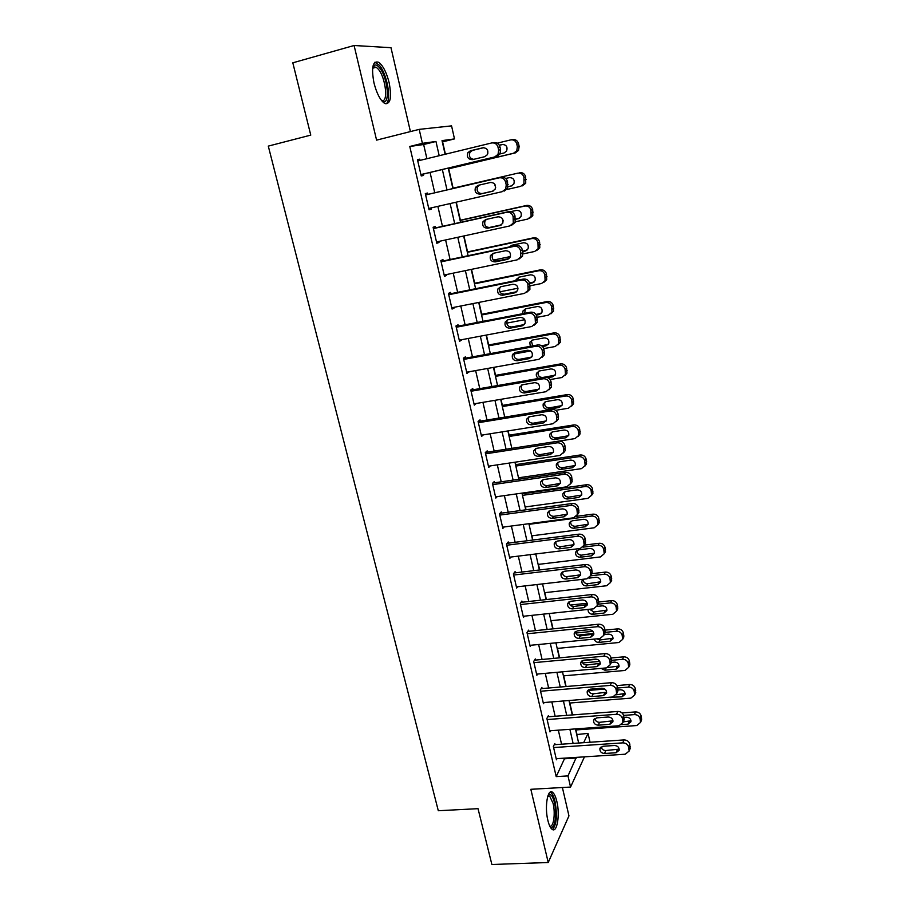 <?xml version="1.0" encoding="UTF-8"?>
<svg xmlns="http://www.w3.org/2000/svg" width="910" height="910" viewBox="0 0 910 910"><rect width="100%" height="100%" fill="white"/><g stroke="black" fill="none" stroke-linecap="round" stroke-linejoin="round"><path stroke-width="1.36" d="M556.818 801.346C555.703 796.694 554.304 793.702 552.609 792.337C547.718 787.901 544.408 806.715 547.865 820.365C548.992 824.972 550.379 827.929 552.04 829.26C557.068 833.64 560.196 814.655 556.818 801.346M389.161 82.753C386.545 72.47 383.076 65.656 378.753 62.301C372.736 60.424 371.132 67.283 373.964 82.89C376.626 93.173 380.073 99.929 384.304 103.183C390.356 105.003 391.971 98.189 389.161 82.753M576.724 734.563L588.053 733.38L590.044 742.253M410.41 131.586L390.982 47.695L354.092 45.5L292.815 62.813L310.765 135.112L268.291 146.112L438.301 810.73L478.023 808.671L491.878 864.5L548.229 862.509L568.955 815.883L562.391 787.525M426.904 158.704L423.639 144.519L409.773 146.476L422.399 143.336L419.191 129.368L451.565 125.876L454.488 138.911L442.021 140.629L445.115 154.279M445.411 154.2L442.601 141.846L454.488 138.911M576.917 734.165L575.95 729.934M572.549 714.919L569.853 703.02M566.111 686.527L563.688 675.846M559.604 657.839L557.466 648.398M553.03 628.856L551.176 620.665M546.387 599.553L544.828 592.66M539.675 569.944L538.413 564.382M532.896 540.028L531.929 535.797M526.037 509.782L525.389 506.938M522.408 493.777L522.249 493.084M519.098 479.217L518.78 477.773M515.788 464.623L515.231 462.166M509.111 435.173L508.144 430.908M502.365 405.416L500.978 399.308M495.552 375.352L493.743 367.356M488.659 344.981L486.418 335.051M481.697 314.28L479.001 302.382M474.667 283.249L471.516 269.349M467.558 251.899L463.941 235.94M460.369 220.209L456.274 202.156M453.112 188.188L448.721 168.794M409.773 146.476L556.203 776.617L564.769 758.121M561.561 744.209L558.33 730.161M555.134 716.25L551.835 701.906M548.639 688.005L545.272 673.355M542.076 659.477L538.629 644.508M535.444 630.63L531.929 615.353M528.744 601.499L525.15 585.892M521.965 572.049L518.302 556.112M515.128 542.292L511.386 526.025M508.201 512.216L504.39 495.609M501.217 481.811L497.315 464.862M494.153 451.087L490.171 433.774M487.009 420.022L482.937 402.357M479.786 388.627L475.634 370.586M472.483 356.879L468.252 338.474M465.101 324.79L460.778 305.999M457.639 292.337L453.225 273.159M450.086 259.521L445.593 239.944M442.465 226.34L437.869 206.365M434.741 192.795L430.066 172.479M420.01 160.376L419.738 159.17L417.428 159.557L421.228 175.948L423.503 175.471L423.195 174.117M427.882 194.387L427.563 193.045L425.311 193.591L429.065 209.789L431.295 209.163L431.01 207.935M435.617 227.864L435.31 226.533L433.103 227.238L436.811 243.266L438.995 242.481L438.757 241.434M443.272 260.977L442.965 259.657L440.815 260.522L444.478 276.356L446.617 275.423L446.412 274.57M450.837 293.714L450.541 292.406L448.437 293.418L452.065 309.082L454.147 308.001L453.988 307.341M458.322 326.087L458.026 324.802L455.967 325.962L459.561 341.455L461.484 339.748M465.727 358.108L465.431 356.834L463.417 358.142L466.966 373.464L468.889 371.792M473.052 389.787L472.756 388.524L470.788 389.969L474.303 405.121L476.226 403.494M480.298 421.125L480.014 419.874L478.08 421.455L481.561 436.447L483.392 434.855M487.464 452.111L487.18 450.882L485.292 452.6L488.727 467.421L490.319 465.909M494.551 482.778L494.266 481.561L492.435 483.403L495.825 498.077L497.224 496.621M501.569 513.115L501.285 511.909L499.488 513.877L502.855 528.391L504.083 526.992M508.508 543.134L508.235 541.939L506.472 544.032L509.805 558.399L510.897 557.034M515.367 572.834L515.094 571.651L513.388 573.869L516.675 588.076L517.665 586.745M522.169 602.215L521.896 601.055L520.224 603.387L523.477 617.446L524.376 616.15M528.892 631.301L528.619 630.141L526.981 632.598L530.212 646.51L531.019 645.247M535.546 660.08L535.285 658.931L533.681 661.502L536.866 675.277L537.617 674.037M542.133 688.563L541.871 687.425L540.301 690.11L543.463 703.737L544.146 702.531M548.65 716.75L548.389 715.635L546.865 718.422L549.981 731.913L550.618 730.719M555.1 744.653L554.838 743.55L553.348 746.439L556.442 759.793L557.022 758.621M584.47 756.847L570.559 787.059L530.837 789.3L548.229 862.509M570.559 787.059L567.988 775.911L576.28 757.382M556.203 776.617L567.988 775.911M354.092 45.5L376.581 140.129L419.191 129.368M583.651 742.696L588.053 733.38M448.255 168.134L452.896 188.563M455.99 202.225L460.551 222.324M463.656 236.008L468.115 255.699M471.232 269.417L475.6 288.709M478.717 302.438L483.005 321.344M486.122 335.108L490.331 353.626M493.459 367.412L497.565 385.544M500.693 399.353L504.732 417.121M507.871 430.953L511.818 448.357L574.984 438.597L578.669 435.48L578.26 430.578C577.338 427.677 575.382 426.324 572.379 426.483L573.823 424.936C576.815 424.765 578.76 426.119 579.681 429.008L580.091 433.888L578.362 436.22M514.958 462.212L518.825 479.251M521.965 493.129L525.752 509.827M528.903 523.705L532.612 540.062M535.762 553.962L539.402 569.978M542.553 583.902L546.114 599.588M549.276 613.522L552.757 628.878M555.919 642.824L559.332 657.862M562.494 671.819L565.838 686.549M569 700.518L572.276 714.941M575.438 728.921L578.646 743.038M439.2 155.712L435.958 141.471L422.399 143.336M573.107 743.413L569.887 729.319M566.714 715.362L563.426 700.973M560.253 687.027L556.909 672.319M553.724 658.385L550.311 643.37M547.137 629.447L543.645 614.113M540.472 600.202L536.9 584.55M533.738 570.65L530.098 554.668M526.935 540.79L523.216 524.456M520.054 510.601L516.254 493.925M513.103 480.082L509.225 463.065M506.074 449.244L502.115 431.875M498.976 418.065L494.938 400.332M491.798 386.545L487.669 368.436M484.529 354.684L480.321 336.2M477.193 322.459L472.893 303.599M469.776 289.88L465.385 270.623M462.269 256.938L457.787 237.282M454.682 223.632L450.109 203.567M447.003 189.94L442.351 169.544M423.639 144.519L435.958 141.471M564.917 758.769L576.428 758.019M417.474 159.728L419.738 159.17M429.042 209.675L431.295 209.163M436.743 242.97L438.995 242.481M444.376 275.889L446.617 275.423M451.906 308.445L454.147 308.001M459.368 340.636L461.597 340.226M466.739 372.486L468.957 372.088M474.042 403.995L476.248 403.619M417.747 160.933L491.605 142.972C494.835 142.54 496.985 143.996 498.043 147.318L498.646 150.116L498.043 154.347L494.665 156.964L420.909 174.583M420.932 174.663L494.665 156.964M482.812 147.761C487.123 147.943 488.659 150.241 487.43 154.655L484.78 156.679L472.415 159.648C468.081 159.421 466.568 157.1 467.888 152.675L470.436 150.753L483.369 147.67M473.632 159.352C469.844 158.522 468.627 156.167 469.969 152.311L472.517 150.4L483.881 147.648M492.39 142.847L493.595 142.654C496.814 142.222 498.942 143.666 499.999 146.976L500.602 149.763L499.988 153.972L496.632 156.577M448.425 168.873L515.31 152.903L518.541 150.423L519.144 146.408L518.575 143.746C517.574 140.584 515.538 139.219 512.455 139.617L511.397 139.787M497.247 143.166L510.647 139.912C513.74 139.503 515.788 140.879 516.789 144.053L517.369 146.726L516.766 150.764L513.524 153.255L448.414 168.794M503.207 144.383L499.362 145.304M498.043 154.347L504.06 152.994L506.608 151.06C507.803 146.851 506.335 144.656 502.218 144.485L499.294 145.19M497.975 154.461L499.943 153.983M487.498 150.013L487.817 153.79M425.63 194.945L499.226 177.825C502.445 177.427 504.584 178.872 505.63 182.171L506.233 184.935L505.71 188.927L502.252 191.657L428.758 208.447M504.174 191.1L507.621 188.381L507.541 181.659C506.495 178.383 504.367 176.938 501.171 177.336L425.618 194.911M490.467 182.478C494.665 182.648 496.223 184.878 495.131 189.178L492.412 191.305L480.093 194.126C475.862 193.921 474.326 191.657 475.498 187.346L478.137 185.333L490.467 182.478M493.243 191.009L482.107 193.568C477.898 193.364 476.374 191.111 477.534 186.823L479.57 185.003M433.41 228.581L506.756 212.28C509.964 211.916 512.091 213.361 513.126 216.614L513.285 223.121L509.748 225.953L436.504 241.935M511.625 225.236L515.151 222.415L514.992 215.943C513.957 212.701 511.841 211.268 508.656 211.632L433.365 228.364M498.02 216.796C502.127 216.955 503.696 219.128 502.729 223.314L499.943 225.521L487.669 228.205C483.54 228.012 481.993 225.816 483.039 221.619L485.735 219.526L498.02 216.796M501.33 224.929L489.637 227.489C485.53 227.295 483.983 225.111 485.03 220.925L486.463 219.367M441.123 261.841L514.207 246.337C517.403 246.007 519.519 247.452 520.543 250.671L520.77 256.927L517.164 259.862L444.171 275.036M519.178 258.94L522.579 256.063L522.363 249.84C521.339 246.633 519.235 245.2 516.05 245.529L441.031 261.443M505.505 250.728C509.52 250.887 511.101 253.003 510.237 257.075L507.405 259.361L495.165 261.909C491.127 261.716 489.569 259.577 490.49 255.494L493.254 253.321L505.505 250.728M509.145 258.508L497.087 261.034C493.061 260.84 491.514 258.713 492.435 254.641L493.55 253.253M517.813 173.162L452.816 188.245L517.813 173.162C520.895 172.775 522.932 174.151 523.921 177.291L523.978 183.74L520.657 186.357L506.847 189.507M508.201 186.63L512.011 185.754M519.576 172.718C522.647 172.331 524.672 173.708 525.661 176.824L525.718 183.251L522.397 185.845M508.178 186.721L511.227 186.027L513.843 184.002C514.912 179.896 513.422 177.757 509.407 177.609L505.653 178.474M494.517 183.843L495.643 187.517M460.13 220.47L524.899 206.035C527.971 205.683 529.995 207.059 530.974 210.164L531.11 216.375L527.709 219.082L515.413 221.778M501.467 224.838L488.943 227.58M460.085 220.277L526.617 205.444C529.677 205.091 531.69 206.468 532.668 209.55L532.794 215.738L529.404 218.434M515.651 219.014L519.621 218.138M515.686 219.276L518.313 218.696L520.998 216.58C521.942 212.587 520.44 210.506 516.516 210.369L510.817 211.632M501.694 217.808L503.128 220.368M467.353 252.32L531.895 238.556C534.966 238.238 536.98 239.603 537.958 242.686L538.14 248.669L534.682 251.467L523.079 253.901M510.453 256.54L493.561 260.078M467.274 251.968L533.578 237.817C536.627 237.499 538.64 238.864 539.607 241.923L539.789 247.884L536.57 250.614M512.023 245.211L510.885 246.621M522.647 251.137L526.958 250.227M522.738 251.547L525.332 251.012L528.062 248.817C528.892 244.926 527.39 242.913 523.546 242.765L511.795 245.268L509.373 246.951M448.732 294.726L521.566 280.018C524.751 279.711 526.856 281.156 527.88 284.341L528.153 290.37L524.49 293.384L451.758 307.785M526.856 292.201L529.927 289.357L529.643 283.351C528.63 280.178 526.537 278.744 523.375 279.051L448.607 294.158M512.887 284.284C516.823 284.432 518.416 286.491 517.654 290.461L514.776 292.804L502.582 295.227C498.623 295.045 497.053 292.963 497.884 288.97L500.693 286.73L512.887 284.284M516.778 291.735L504.459 294.192C500.511 294.01 498.953 291.939 499.783 287.969L500.659 286.741M474.497 283.829L538.834 270.725C541.882 270.429 543.884 271.806 544.851 274.843L545.101 280.621L541.575 283.499L530.177 285.774M517.995 288.208L499.863 291.837M474.383 283.317L540.472 269.849C543.509 269.553 545.5 270.918 546.466 273.944L546.705 279.688L543.805 282.396M529.54 282.919L534.159 281.986M518.711 277.22L517.437 280.246M529.677 283.488L532.259 282.976L535.034 280.724C535.774 276.924 534.261 274.957 530.496 274.82L518.791 277.197L515.731 280.587M372.759 67.135L374.294 65.247C375.728 64.53 377.4 65.292 379.311 67.511C388.308 77.361 390.572 107.892 381.734 100.748M381.426 100.373C388.661 103.888 385.874 77.407 378.139 69.001L376.217 67.249L373.487 66.919L372.679 67.624M385.942 103.876C391.869 100.965 387.205 73.938 379.254 65.167L374.852 62.244M548.104 795.283L549.185 794.532C551.267 794.237 553.018 796.955 554.463 802.688C557.477 814.541 554.486 831.262 550.027 826.621M549.731 825.996C553.542 827.975 555.623 813.426 553.075 803.348L549.697 796.148L547.877 795.92M552.472 829.533C556.579 824.801 557.432 815.451 555.02 801.494C553.917 796.887 552.518 793.907 550.834 792.553L550.152 792.178M456.263 327.247L528.858 313.313C532.02 313.04 534.113 314.473 535.125 317.624L535.444 323.459L531.747 326.519L459.254 340.158M534.42 325.063L537.173 322.288L536.854 316.487C535.842 313.347 533.76 311.914 530.61 312.187L456.092 326.519M520.202 317.453C524.058 317.601 525.65 319.615 524.979 323.482L522.056 325.882L509.907 328.18C506.028 327.987 504.459 325.951 505.186 322.072L508.042 319.774L520.202 317.453M524.308 324.586L511.738 326.986C507.882 326.804 506.313 324.779 507.041 320.911L507.723 319.854M463.713 359.416L536.047 346.232C539.209 345.982 541.291 347.427 542.292 350.543L542.656 356.174L538.913 359.302L466.671 372.19M541.86 357.562L544.328 354.854L543.975 349.247C542.986 346.141 540.904 344.708 537.764 344.958L463.509 358.517M527.425 350.248C531.212 350.407 532.805 352.363 532.213 356.14L529.267 358.586L517.153 360.758C513.354 360.565 511.773 358.586 512.421 354.786L515.31 352.443L527.425 350.248M531.713 357.061L518.939 359.427C515.151 359.245 513.581 357.266 514.23 353.489L514.741 352.591M471.084 391.232L543.168 378.787C546.318 378.571 548.389 380.005 549.378 383.087L549.776 388.536L546 391.709L474.008 403.858M549.174 389.696L551.414 387.068L551.016 381.654C550.038 378.571 547.968 377.149 544.84 377.366L470.834 390.174M534.568 382.678C538.288 382.837 539.892 384.759 539.368 388.445L536.388 390.925L524.319 392.972C520.588 392.779 519.007 390.845 519.576 387.137L522.499 384.759L534.568 382.678M539.016 389.173L526.071 391.493C522.351 391.311 520.77 389.378 521.35 385.692L521.714 384.975M478.376 422.706L550.209 410.979C553.348 410.785 555.407 412.219 556.385 415.278L556.806 420.557L553.007 423.753L481.265 435.196M556.374 421.489L558.399 418.941L557.989 413.697C557.011 410.649 554.963 409.227 551.835 409.42L478.091 421.478M541.632 414.755C545.283 414.926 546.887 416.803 546.444 420.397L543.429 422.911L531.417 424.834C527.743 424.64 526.162 422.74 526.663 419.123L529.609 416.712L541.632 414.755M546.205 420.943L533.112 423.218C529.461 423.036 527.88 421.137 528.38 417.542L528.63 417.007M485.587 453.828L557.17 442.817C560.298 442.647 562.346 444.08 563.324 447.106L563.768 452.224L559.934 455.455L488.442 466.193M563.472 452.941L565.315 450.473L564.883 445.388C563.904 442.374 561.868 440.952 558.751 441.111L485.485 452.418M548.628 446.48C552.222 446.651 553.815 448.493 553.428 452.008L550.402 454.545L538.424 456.354C534.818 456.149 533.226 454.283 533.669 450.757L536.638 448.311L548.628 446.48M553.291 452.361L540.085 454.602C536.49 454.397 534.909 452.543 535.353 449.028L535.501 448.675M481.572 315.008L545.682 302.552C548.719 302.279 550.721 303.656 551.676 306.67L551.972 312.232L548.4 315.178L537.036 317.351M524.751 319.694L506.722 323.13M481.413 314.337L547.285 301.528C550.311 301.255 552.302 302.62 553.257 305.623L553.542 311.174L550.937 313.825M535.956 314.439L541.245 313.393M525.354 308.877L524.695 313.324M536.365 315.122L539.13 314.598L541.939 312.289C542.587 308.592 541.075 306.67 537.378 306.534L525.718 308.786L522.966 310.992L522.761 313.7M488.568 345.846L552.461 334.038C555.498 333.788 557.477 335.153 558.433 338.145L558.763 343.525L555.157 346.528L543.793 348.587M530.61 350.987L512.705 354.229M488.374 345.026L554.019 332.878C557.045 332.628 559.024 333.993 559.968 336.962L560.287 342.331L557.955 344.901M541.564 345.754L548.241 344.458M531.963 340.203L531.429 341.102L532.668 345.891M542.485 346.505L545.909 345.88L548.753 343.536C549.333 339.919 547.809 338.042 544.18 337.906L532.555 340.044L529.779 342.296L530.291 346.323M495.484 376.376L559.172 365.183C562.198 364.955 564.177 366.332 565.11 369.278L565.474 374.499L561.834 377.548L550.084 379.572M495.267 375.409L560.697 363.886C563.699 363.67 565.667 365.024 566.611 367.97L566.964 373.168L564.86 375.659M538.527 371.2L538.14 371.94C537.571 375.466 539.084 377.32 542.644 377.491L555.123 375.193M547.683 377.684L552.632 376.831L555.498 374.442C556.01 370.916 554.474 369.085 550.914 368.937L539.334 370.973L536.525 373.259C535.888 375.466 536.57 377.195 538.583 378.446M502.343 406.577L565.815 395.998C568.818 395.804 570.786 397.17 571.719 400.093L572.106 405.143L568.443 408.226L555.703 410.308M502.081 405.462L567.294 394.576C570.286 394.383 572.253 395.736 573.186 398.648L573.562 403.687L571.662 406.099M545.044 401.879L544.771 402.447C544.282 405.894 545.784 407.703 549.287 407.873L561.914 405.61M557.58 399.649L546.034 401.572L543.202 403.892C542.701 407.361 544.214 409.17 547.74 409.352L559.275 407.452L562.164 405.041C562.607 401.594 561.083 399.797 557.58 399.649M509.122 436.47L572.379 426.483M508.838 435.219L573.823 424.936M551.517 432.227L551.346 432.625C550.914 435.992 552.415 437.767 555.874 437.949L568.602 435.719M564.177 430.032L552.666 431.84L549.811 434.195C549.378 437.585 550.891 439.371 554.349 439.541L565.849 437.767L568.761 435.321C569.148 431.954 567.612 430.191 564.177 430.032M492.719 484.632L564.052 474.303C567.169 474.167 569.205 475.589 570.172 478.592L570.638 483.551L566.793 486.804L495.552 496.849M570.456 484.052L572.151 481.674L571.696 476.726C570.729 473.746 568.704 472.324 565.599 472.461L492.799 483.039M555.532 477.852C559.07 478.034 560.674 479.843 560.332 483.278L557.295 485.826L545.363 487.521C541.803 487.316 540.221 485.485 540.608 482.038L543.588 479.57L555.532 477.852M560.276 483.449L546.978 485.633C543.441 485.428 541.86 483.608 542.246 480.173L542.314 479.991M515.822 466.057L578.885 456.661C581.865 456.513 583.822 457.878 584.732 460.744L585.164 465.51L581.456 468.639L518.495 477.807M515.515 464.669L580.296 454.977C583.264 454.841 585.21 456.194 586.12 459.049L586.54 463.793L584.959 466.045M557.944 462.246L557.853 462.485C557.477 465.784 558.979 467.524 562.38 467.706L575.2 465.51M570.695 460.107L559.229 461.802L556.363 464.18C555.976 467.49 557.489 469.241 560.901 469.423L572.356 467.751L575.279 465.294C575.62 461.996 574.085 460.267 570.695 460.107M499.772 515.094L570.866 505.448C573.971 505.334 575.996 506.756 576.963 509.725L577.429 514.548L573.573 517.801L502.57 527.186M577.338 514.855L578.908 512.535L578.43 507.734C577.486 504.777 575.461 503.355 572.367 503.469L499.988 513.331M562.369 508.883C565.861 509.077 567.453 510.851 567.169 514.218L564.109 516.778L552.222 518.359C548.719 518.143 547.137 516.345 547.467 512.967L550.47 510.499L562.369 508.883M567.169 514.218L553.792 516.345C550.311 516.129 548.741 514.343 549.071 510.976L547.467 512.967M522.465 495.347L585.312 486.52C588.281 486.395 590.226 487.76 591.136 490.592L591.58 495.222L587.86 498.373L525.104 506.972M522.124 493.811L586.688 484.712C589.646 484.598 591.58 485.951 592.49 488.772L592.922 493.379L591.466 495.575M564.325 491.957L564.302 492.026C563.972 495.256 565.474 496.962 568.818 497.156L581.717 495.017M577.156 489.864L565.724 491.457L562.835 493.846C562.505 497.087 564.018 498.805 567.374 498.998L578.794 497.429L581.74 494.949C582.025 491.73 580.489 490.024 577.156 489.864M506.756 545.238L577.6 536.252C580.694 536.161 582.718 537.582 583.663 540.517L584.152 545.215L580.273 548.48L509.52 557.204M584.118 545.329L585.585 543.065L585.107 538.401C584.152 535.478 582.15 534.056 579.067 534.147L507.075 543.315M569.137 539.585C572.572 539.789 574.164 541.53 573.926 544.817L570.854 547.388L559.002 548.855C555.555 548.628 553.974 546.865 554.258 543.566L557.273 541.075L569.137 539.585M573.971 544.658L560.537 546.717C557.193 546.523 555.612 544.817 555.783 541.598M529.04 524.331L591.671 516.061C594.639 515.97 596.573 517.324 597.472 520.133L597.927 524.638L594.207 527.8L531.656 535.842M576.439 516.334L593.013 514.139C595.97 514.048 597.893 515.39 598.791 518.199L599.246 522.681L597.881 524.808M570.661 521.339C570.433 524.467 571.946 526.128 575.2 526.31L588.144 524.217M583.538 519.303L572.151 520.804L569.25 523.204C568.966 526.378 570.479 528.073 573.789 528.266L585.164 526.799L588.122 524.308C588.361 521.157 586.836 519.485 583.538 519.303M513.661 575.052L584.265 566.725C587.348 566.657 589.35 568.079 590.294 570.991L590.795 575.552L586.916 578.817L516.402 586.893M590.863 575.438L592.194 573.277L591.693 568.739C590.761 565.849 588.759 564.428 585.699 564.496L514.07 572.981M575.825 569.944C579.215 570.16 580.808 571.878 580.603 575.097L577.532 577.668L565.713 579.033C562.312 578.794 560.742 577.065 560.981 573.835L564.007 571.332L575.825 569.944M580.671 574.779L567.214 576.758C564.007 576.599 562.414 574.972 562.437 571.889M583.037 547.149L597.972 545.306C600.93 545.226 602.852 546.58 603.751 549.367L604.217 553.758L600.475 556.92L538.128 564.416M584.197 545.135L599.28 543.27C602.227 543.19 604.138 544.533 605.025 547.32L605.491 551.676L604.206 553.758M576.94 550.425C576.86 553.428 578.385 554.998 581.501 555.157L594.492 553.132M589.862 548.446L578.51 549.845L575.609 552.256C575.359 555.373 576.872 557.022 580.136 557.238L591.477 555.862L594.435 553.371C594.639 550.277 593.115 548.639 589.862 548.446M520.497 604.558L590.863 596.869C593.923 596.835 595.925 598.245 596.858 601.123L597.369 605.571L593.479 608.836L523.204 616.275M597.597 605.173L598.723 603.171L598.223 598.746C597.29 595.891 595.299 594.469 592.251 594.514L520.964 602.352M582.445 599.986C585.79 600.213 587.371 601.908 587.212 605.059L584.129 607.63L572.356 608.881C569 608.642 567.43 606.936 567.635 603.762L570.661 601.271L582.445 599.986M587.291 604.593L573.823 606.492C570.741 606.344 569.137 604.797 569.023 601.851M590.726 575.803L604.206 574.244C607.152 574.187 609.063 575.541 609.962 578.305L610.428 582.571L606.686 585.744L544.544 592.694M565.815 576.69L580.284 575.006M591.955 573.653L605.48 572.094C608.415 572.037 610.314 573.38 611.202 576.132L611.668 580.387L610.576 582.309M583.162 579.249C583.242 582.093 584.777 583.583 587.746 583.719L600.759 581.763M583.094 579.26L581.888 581.012C581.683 584.061 583.196 585.687 586.415 585.904L597.711 584.63L600.68 582.138C600.85 579.113 599.326 577.497 596.118 577.293L588.918 578.123M527.254 633.758L597.381 626.694C600.441 626.671 602.431 628.093 603.353 630.937L603.865 635.271L599.974 638.536L529.938 645.349M604.217 634.6L605.184 632.757L604.684 628.446C603.762 625.602 601.772 624.203 598.735 624.214L527.777 631.415M588.997 629.709C592.296 629.947 593.877 631.608 593.741 634.702L590.658 637.273L578.931 638.422C575.62 638.172 574.039 636.488 574.221 633.383L577.259 630.892L588.997 629.709M593.832 634.088L580.352 635.908C577.395 635.771 575.791 634.304 575.564 631.483M598.143 604.206L610.383 602.886C613.317 602.864 615.217 604.206 616.104 606.947L616.582 611.111L612.828 614.273L550.903 620.7M570.149 605.093L587.2 603.25M598.848 601.999L611.622 600.623C614.534 600.589 616.434 601.942 617.31 604.661L617.788 608.801L616.855 610.587M589.555 609.245L593.934 611.986L606.947 610.11M588.122 609.461L588.122 609.461C587.94 612.453 589.452 614.057 592.626 614.284L603.899 613.112L606.868 610.621C607.004 607.641 605.491 606.049 602.318 605.844L597.062 606.413M533.942 662.651L603.831 656.201C606.879 656.201 608.858 657.623 609.78 660.444L610.291 664.664L606.39 667.906L536.604 674.128M610.758 663.731L611.577 662.025L611.065 657.828C610.155 655.018 608.176 653.607 605.15 653.596L534.511 660.182M595.47 659.113C598.735 659.363 600.316 661.001 600.213 664.038L597.119 666.598L585.426 667.644C582.161 667.383 580.591 665.722 580.728 662.685L583.776 660.194L595.47 659.113M600.293 663.288L586.813 665.017C583.97 664.891 582.377 663.492 582.047 660.796M540.563 691.247L610.212 685.389C613.249 685.423 615.217 686.834 616.138 689.632L616.65 693.75L612.748 696.98L543.202 702.6M617.196 692.567L617.901 690.997L617.389 686.891C616.48 684.115 614.523 682.705 611.497 682.682L541.154 688.642M601.885 688.21C605.105 688.472 606.674 690.087 606.606 693.067L603.512 695.615L591.864 696.559C588.634 696.286 587.064 694.66 587.178 691.668L590.226 689.188L601.885 688.21M606.674 692.191L593.218 693.818C590.476 693.704 588.895 692.362 588.463 689.791M547.126 719.548L616.536 714.282C619.551 714.327 621.519 715.738 622.417 718.502L622.94 722.529L619.039 725.748L549.72 730.787M623.555 721.107L624.158 719.673L623.646 715.658C622.747 712.905 620.791 711.506 617.776 711.449L547.74 716.818M608.221 717C611.406 717.273 612.976 718.866 612.931 721.789L609.837 724.326L598.234 725.179C595.038 724.895 593.479 723.279 593.559 720.356L596.607 717.876L608.221 717M612.987 720.8L599.542 722.324C596.914 722.221 595.333 720.936 594.833 718.49M553.61 747.554L622.781 742.867C625.796 742.935 627.752 744.346 628.651 747.087L629.174 751.012L625.261 754.208L556.181 758.678M629.822 749.374L629.834 744.13C628.935 741.4 626.99 740.001 623.998 739.921L554.236 744.71M614.5 745.495C617.651 745.779 619.209 747.349 619.198 750.227L616.093 752.741L604.524 753.503C601.373 753.196 599.815 751.614 599.872 748.737L602.92 746.28L614.5 745.495M619.221 749.112L605.81 750.534C603.273 750.432 601.715 749.214 601.135 746.871M605.264 632.359L616.491 631.244C619.414 631.233 621.314 632.587 622.178 635.294L622.667 639.355L618.914 642.505L557.182 648.42M577.406 635.112L593.82 633.485M575.791 633.041L592.876 631.335M605.048 630.13L617.697 628.867C620.609 628.856 622.497 630.198 623.361 632.894L623.851 636.943L623.043 638.581M596.778 638.843L600.054 639.969L613.067 638.183M594.253 639.082C594.924 641.277 596.437 642.38 598.78 642.38L610.007 641.3L612.987 638.82C613.09 635.897 611.577 634.327 608.449 634.111L604.263 634.52M611.611 660.307L622.531 659.318C625.443 659.318 627.331 660.671 628.207 663.356L628.696 667.314L624.931 670.465L563.415 675.868M582.673 662.946L599.77 661.388M582.332 660.626L597.051 659.272M611.099 657.987L623.703 656.827C626.603 656.838 628.491 658.18 629.356 660.853L629.834 664.801L629.151 666.313M607.926 667.519L619.118 665.972M601.021 668.395L604.877 670.192L616.07 669.203L619.039 666.723C619.118 663.856 617.617 662.309 614.523 662.082L611.418 662.366M617.628 688.005L628.514 687.095C631.415 687.13 633.303 688.472 634.168 691.134L634.657 695.001L630.892 698.129L569.58 703.043M588.542 690.428L604.866 689.063M616.889 685.583L629.663 684.502C632.552 684.536 634.429 685.878 635.282 688.517L635.18 693.773M616.286 694.774L625.102 693.5M608.733 697.31L622.053 696.832L625.034 694.364C625.09 691.543 623.589 690.019 620.529 689.78L617.992 689.996M623.589 715.419L634.441 714.6C637.33 714.657 639.207 715.999 640.06 718.627L640.56 722.415L636.795 725.532L575.677 729.957M622.019 712.939L635.555 711.904C638.433 711.961 640.299 713.292 641.152 715.92L641.129 720.97M623.213 721.892L631.017 720.754M621.758 724.633L627.991 724.178L630.971 721.721C631.005 718.957 629.504 717.444 626.478 717.205L624.021 717.387M612.692 719.673L612.35 721.164M499.999 146.976L498.043 147.318M500.602 149.763L498.646 150.116M470.436 150.753L472.517 150.4M513.524 153.255L515.31 152.903M517.369 146.726L519.144 146.408M516.789 144.053L518.575 143.746M501.171 177.336L499.226 177.825M507.541 181.659L505.63 182.171M508.133 184.411L506.233 184.935M480.093 194.126L482.107 193.568M508.656 211.632L506.756 212.28M514.992 215.943L513.126 216.614M515.583 218.673L513.729 219.356M499.943 225.521L500.989 225.134M487.669 228.205L489.637 227.489M516.05 245.529L514.207 246.337M522.363 249.84L520.543 250.671M522.943 252.536L521.134 253.378M507.405 259.361L509.043 258.588M495.165 261.909L497.087 261.034M524.49 179.93L526.219 179.463M523.921 177.291L525.661 176.824M524.899 206.035L526.617 205.444M531.542 212.781L533.226 212.155M530.974 210.164L532.668 209.55M519.314 218.32L518.313 218.696M531.895 238.556L533.578 237.817M538.504 245.268L540.153 244.494M537.958 242.686L539.607 241.923M526.901 250.273L525.332 251.012M523.375 279.051L521.566 280.018M529.643 283.351L527.88 284.341M530.223 286.013L528.46 287.014M514.776 292.804L516.596 291.78M502.582 295.227L504.459 294.192M538.834 270.725L540.472 269.849M545.397 277.402L547.012 276.492M544.851 274.843L546.466 273.944M533.931 282.043L532.259 282.976M530.61 312.187L528.858 313.313M536.854 316.487L535.125 317.624M537.423 319.114L535.706 320.274M522.056 325.882L523.841 324.699M509.907 328.18L511.738 326.986M537.764 344.958L536.047 346.232M543.975 349.247L542.292 350.543M544.544 351.851L542.861 353.16M529.267 358.586L530.996 357.266M517.153 360.758L518.939 359.427M544.84 377.366L543.168 378.787M551.016 381.654L549.378 383.087M551.585 384.225L549.947 385.681M536.388 390.925L538.083 389.457M524.319 392.972L526.071 391.493M551.835 409.42L550.209 410.979M557.989 413.697L556.385 415.278M558.547 416.245L556.943 417.838M543.429 422.911L545.079 421.296M531.417 424.834L533.112 423.218M558.751 441.111L557.17 442.817M564.883 445.388L563.324 447.106M565.428 447.902L563.87 449.642M550.402 454.545L552.006 452.793M538.424 456.354L540.085 454.602M545.682 302.552L547.285 301.528M552.222 309.195L553.792 308.149M551.676 306.67L553.257 305.623M540.745 313.518L539.13 314.598M552.461 334.038L554.019 332.878M558.967 340.647L560.503 339.453M558.433 338.145L559.968 336.962M547.501 344.674L545.909 345.88M559.172 365.183L560.697 363.886M565.645 371.758L567.135 370.438M565.11 369.278L566.611 367.97M554.179 375.489L552.632 376.831M565.815 395.998L567.294 394.576M572.253 402.538L573.698 401.094M571.719 400.093L573.186 398.648M560.776 405.985L559.275 407.452M549.287 407.873L547.74 409.352M578.783 433.001L580.205 431.42M578.26 430.578L579.681 429.008M567.317 436.163L565.849 437.767M555.874 437.949L554.349 439.541M565.599 472.461L564.052 474.303M571.696 476.726L570.172 478.592M572.231 479.217L570.718 481.094M557.295 485.826L558.865 483.949M545.363 487.521L546.978 485.633M578.885 456.661L580.296 454.977M585.255 463.144L586.631 461.438M584.732 460.744L586.12 459.049M573.789 466.034L572.356 467.751M562.38 467.706L560.901 469.423M572.367 503.469L570.866 505.448M578.43 507.734L576.963 509.725M578.976 510.191L577.497 512.205M564.109 516.778L565.645 514.764M552.222 518.359L553.792 516.345M585.312 486.52L586.688 484.712M591.648 492.97L592.99 491.138M591.136 490.592L592.49 488.772M580.193 495.586L578.794 497.429M568.818 497.156L567.374 498.998M579.067 534.147L577.6 536.252M585.107 538.401L583.663 540.517M585.63 540.836L584.197 542.974M570.854 547.388L572.345 545.249M559.002 548.855L560.537 546.717M591.671 516.061L593.013 514.139M597.984 522.488L599.292 520.531M597.472 520.133L598.791 518.199M586.529 524.831L585.164 526.799M575.2 526.31L573.789 528.266M585.699 564.496L584.265 566.725M591.693 568.739L590.294 570.991M592.228 571.15L590.829 573.414M577.532 577.668L578.976 575.404M565.713 579.033L567.214 576.758M597.972 545.306L599.28 543.27M604.251 551.699L605.525 549.629M603.751 549.367L605.025 547.32M592.797 553.792L591.477 555.862M581.501 555.157L580.136 557.238M592.251 594.514L590.863 596.869M598.223 598.746L596.858 601.123M598.746 601.135L597.381 603.523M584.129 607.63L585.539 605.241M572.356 608.881L573.823 606.492M604.206 574.244L605.48 572.094M610.451 580.614L611.691 578.43M609.962 578.305L611.202 576.132M599.008 582.445L597.711 584.63M587.746 583.719L586.415 585.904M598.735 624.214L597.381 626.694M604.684 628.446L603.353 630.937M605.195 630.801L603.876 633.314M590.658 637.273L592.035 634.759M578.931 638.422L580.352 635.908M610.383 602.886L611.622 600.623M616.593 609.222L617.799 606.924M616.104 606.947L617.31 604.661M605.15 610.803L603.899 613.112M593.934 611.986L592.626 614.284M605.15 653.596L603.831 656.201M611.065 657.828L609.78 660.444M611.577 660.159L610.291 662.787M597.119 666.598L598.462 663.97M585.426 667.644L586.813 665.017M611.497 682.682L610.212 685.389M617.389 686.891L616.138 689.632M617.89 689.211L616.639 691.953M603.512 695.615L604.82 692.863M591.864 696.559L593.218 693.818M617.776 711.449L616.536 714.282M623.646 715.658L622.417 718.502M624.146 717.944L622.918 720.8M609.837 724.326L611.111 721.471M598.234 725.179L599.542 722.324M623.998 739.921L622.781 742.867M629.834 744.13L628.651 747.087M630.323 746.393L629.14 749.362M616.093 752.741L617.333 749.772M604.524 753.503L605.81 750.534M616.491 631.244L617.697 628.867M622.667 637.546L623.851 635.146M622.178 635.294L623.361 632.894M611.236 638.888L610.007 641.3M600.054 639.969L598.78 642.38M622.531 659.318L623.703 656.827M628.685 665.585L629.834 663.071M628.207 663.356L629.356 660.853M617.264 666.689L616.07 669.203M605.98 667.951L604.877 670.192M628.514 687.095L629.663 684.502M634.634 693.34L635.749 690.724M634.168 691.134L635.282 688.517M623.225 694.205L622.053 696.832M611.19 697.106L610.906 697.731M634.441 714.6L635.555 711.904M640.526 720.822L641.618 718.104M640.06 718.627L641.152 715.92M629.129 721.448L627.991 724.178M467.888 152.675L469.969 152.311M516.766 150.764L518.541 150.423M507.621 188.381L505.71 188.927M475.498 187.346L477.534 186.823M515.151 222.415L513.285 223.121M483.039 221.619L485.03 220.925M522.579 256.063L520.77 256.927M490.49 255.494L492.435 254.641M523.978 183.74L525.718 183.251M531.11 216.375L532.794 215.738M538.14 248.669L539.789 247.884M529.927 289.357L528.153 290.37M497.884 288.97L499.783 287.969M545.101 280.621L546.705 279.688M517.824 278.426L516.095 279.347M373.487 66.919L374.294 65.247M372.611 68.239L376.217 67.249M547.774 796.25L549.697 796.148M548.184 795.795L549.185 794.532M537.173 322.288L535.444 323.459M505.186 322.072L507.041 320.911M544.328 354.854L542.656 356.174M512.421 354.786L514.23 353.489M551.414 387.068L549.776 388.536M519.576 387.137L521.35 385.692M558.399 418.941L556.806 420.557M526.663 419.123L528.38 417.542M565.315 450.473L563.768 452.224M533.669 450.757L535.353 449.028M551.972 312.232L553.542 311.174M524.66 309.935L522.966 310.992M558.763 343.525L560.287 342.331M531.429 341.102L529.779 342.296M565.474 374.499L566.964 373.168M538.14 371.94L536.525 373.259M572.106 405.143L573.562 403.687M544.771 402.447L543.202 403.892M578.669 435.48L580.091 433.888M551.346 432.625L549.811 434.195M572.151 481.674L570.638 483.551M540.608 482.038L542.246 480.173M585.164 465.51L586.54 463.793M557.853 462.485L556.363 464.18M578.908 512.535L577.429 514.548M591.58 495.222L592.922 493.379M564.302 492.026L562.835 493.846M585.585 543.065L584.152 545.215M554.258 543.566L555.646 541.678M597.927 524.638L599.246 522.681M570.593 521.385L569.25 523.204M592.194 573.277L590.795 575.552M560.981 573.835L562.175 572.072M604.217 553.758L605.491 551.676M576.758 550.561L575.609 552.256M598.723 603.171L597.369 605.571M567.635 603.762L568.659 602.124M610.428 582.571L611.668 580.387M582.889 579.431L581.888 581.012M605.184 632.757L603.865 635.271M574.221 633.383L575.097 631.859M616.582 611.111L617.788 608.801M611.577 662.025L610.291 664.664M580.728 662.685L581.49 661.263M617.901 690.997L616.65 693.75M587.178 691.668L587.837 690.36M624.158 719.673L622.94 722.529M593.559 720.356L594.128 719.139M630.357 748.043L629.174 751.012M599.872 748.737L600.372 747.611M622.667 639.355L623.851 636.943M628.696 667.314L629.834 664.801M634.657 695.001L635.771 692.385M640.56 722.415L641.641 719.696M612.714 719.742L612.419 720.424"/></g></svg>
